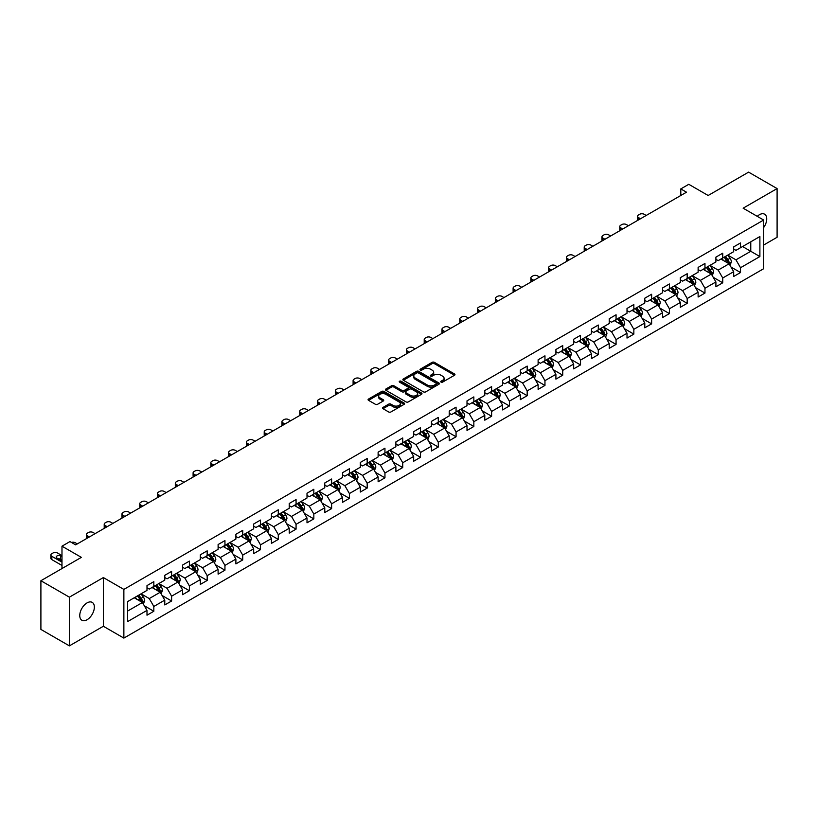<?xml version="1.0" encoding="UTF-8"?>
<svg xmlns="http://www.w3.org/2000/svg" width="818" height="818" viewBox="0 0 818 818"><rect width="100%" height="100%" fill="white"/><g stroke="black" fill="none" stroke-linecap="round" stroke-linejoin="round"><path stroke-width="1.23" d="M441.055 382.108A1.104 0.644 0 0 0 442.62 382.108L454.511 375.247A1.585 0.91 0 0 0 454.972 374.603A1.585 0.91 0 0 0 454.511 373.959L434.368 362.333A1.585 0.91 0 0 0 432.139 362.333L420.248 369.194A1.104 0.644 0 0 0 421.812 370.094L423.356 369.204A5.061 2.924 0 0 1 430.513 369.204L432.19 370.176A5.061 2.924 0 0 1 433.673 372.241A5.061 2.924 0 0 1 432.19 374.307L430.657 375.196A1.104 0.644 0 0 0 432.221 376.106L433.755 375.217A5.061 2.924 0 0 1 440.912 375.217L442.589 376.178A5.061 2.924 0 0 1 444.072 378.253A5.061 2.924 0 0 1 442.589 380.319L441.055 381.208A1.104 0.644 0 0 0 441.055 382.108L441.055 381.208M87.056 619.747A10.317 5.951 120 0 0 93.794 610.657A10.317 5.951 120 0 0 92.209 602.385A10.317 5.951 120 0 0 87.056 602.897A10.317 5.951 120 0 0 80.317 611.987A10.317 5.951 120 0 0 81.902 620.259A10.317 5.951 120 0 0 87.056 619.747M763.654 227.568A10.317 5.951 120 0 0 764.595 214.193A10.317 5.951 120 0 0 759.431 214.705A10.317 5.951 120 0 0 757.264 216.341M383.029 407.405A1.585 0.91 0 0 0 382.568 408.059A1.585 0.91 0 0 0 383.029 408.703L388.673 411.965A1.585 0.91 0 0 0 390.912 411.965L404.112 404.337A1.585 0.91 0 0 0 404.573 403.693A1.585 0.91 0 0 0 404.112 403.049L383.979 391.423A1.585 0.91 0 0 0 381.74 391.423L368.54 399.041A1.585 0.91 0 0 0 368.08 399.695A1.585 0.91 0 0 0 368.54 400.339L375.36 404.276A1.585 0.91 0 0 0 377.599 404.276L383.253 401.014A1.585 0.91 0 0 0 383.714 400.37A1.585 0.91 0 0 0 383.253 399.726L379.869 397.773A4.233 2.444 0 0 1 378.632 396.045A4.233 2.444 0 0 1 381.239 393.785A4.233 2.444 0 0 1 385.851 394.317L399.102 401.965A4.233 2.444 0 0 1 400.35 403.693A4.233 2.444 0 0 1 397.732 405.953A4.233 2.444 0 0 1 393.121 405.421L390.912 404.143A1.585 0.91 0 0 0 388.673 404.143L383.029 407.405L383.029 408.703L388.673 405.462L388.673 404.143M763.654 245.042L777.1 237.271L777.1 188.58L748.613 172.138L708.153 195.492L688.776 184.306L680.801 188.917L686.496 192.199L75.655 544.87L69.959 541.577L61.984 546.189L61.984 568.551M69.387 597.171L69.387 645.862L103.354 626.261L103.354 577.569L69.387 597.171L40.9 580.729L81.36 557.365L61.984 546.189M103.354 577.569L123.866 589.41L763.654 220.032L763.654 268.723L123.866 638.101L123.866 589.41M777.1 188.58L743.143 208.191L763.654 220.032M423.468 391.873A1.585 0.91 0 0 0 425.697 391.873L438.898 384.255A1.585 0.91 0 0 0 439.368 383.611A1.585 0.91 0 0 0 438.898 382.967L418.765 371.341A1.585 0.91 0 0 0 416.526 371.341L403.325 378.959A1.585 0.91 0 0 0 402.865 379.603A1.585 0.91 0 0 0 403.325 380.247L423.468 391.873M399.91 382.343A1.104 0.644 0 0 1 401.035 382.507L401.035 381.188L421.505 393.008A1.585 0.91 0 0 1 421.976 393.652A1.585 0.91 0 0 1 421.505 394.296L408.305 401.914A1.585 0.91 0 0 1 406.076 401.914L385.932 390.298L391.587 387.057L391.587 385.738L385.932 389A1.585 0.91 0 0 0 385.472 389.644A1.585 0.91 0 0 0 385.932 390.298L385.932 389M391.587 387.057A1.585 0.91 0 0 1 393.826 387.057L393.826 385.738A1.585 0.91 0 0 0 391.587 385.738M393.826 385.738L401.986 390.452A1.585 0.91 0 0 0 404.225 390.452L407.967 388.294A1.585 0.91 0 0 0 408.438 387.65A1.585 0.91 0 0 0 407.967 386.996L399.47 382.088A1.104 0.644 0 0 1 401.035 381.188M69.387 645.862L40.9 629.42L40.9 580.729M144.326 605.76L153.835 611.261L153.835 606.455L164.776 600.136L164.776 604.942L171.616 600.995L171.616 596.189L182.557 589.87L182.557 594.676L189.398 590.729L189.398 585.923L200.338 579.604L200.338 584.41L207.169 580.463L207.169 575.657L218.109 569.348L218.109 574.144L224.95 570.197L224.95 565.402L235.891 559.083L235.891 563.888L242.731 559.931L242.731 555.136L253.672 548.817L253.672 553.622L260.502 549.676L260.502 544.87L271.443 538.551L271.443 543.356L278.284 539.41L278.284 534.604L289.224 528.285L289.224 533.091L296.065 529.144L296.065 524.338L307.006 518.019L307.006 522.825L313.836 518.878L313.836 514.072L324.777 507.763L324.777 512.559L331.617 508.612L331.617 503.816L342.558 497.497L342.558 502.303L349.398 498.346L349.398 493.551L360.339 487.231L360.339 492.037L367.18 488.09L367.18 483.285L378.12 476.966L378.12 481.771L384.951 477.824L384.951 473.019L395.892 466.7L395.892 471.505L402.732 467.559L402.732 462.753L413.673 456.444L413.673 461.24L420.513 457.293L420.513 452.487L431.454 446.178L431.454 450.974L438.284 447.027L438.284 442.231L449.225 435.912L449.225 440.718L456.066 436.771L456.066 431.965L467.006 425.646L467.006 430.452L473.847 426.505L473.847 421.699L484.788 415.38L484.788 420.186L491.618 416.239L491.618 411.434L502.559 405.114L502.559 409.92L509.399 405.973L509.399 401.168L520.34 394.859L520.34 399.654L527.181 395.707L527.181 390.902L538.121 384.593L538.121 389.388L544.962 385.442L544.962 380.646L555.903 374.327L555.903 379.133L562.733 375.186L562.733 370.38L573.674 364.061L573.674 368.867L580.514 364.92L580.514 360.114L591.455 353.795L591.455 358.601L598.295 354.654L598.295 349.848L609.236 343.529L609.236 348.335L616.066 344.388L616.066 339.582L627.007 333.274L627.007 338.069L633.848 334.122L633.848 329.317L644.788 323.008L644.788 327.803L651.629 323.856L651.629 319.061L662.57 312.742L662.57 317.548L669.4 313.601L669.4 308.795L680.341 302.476L680.341 307.282L687.181 303.335L687.181 298.529L698.122 292.21L698.122 297.016L704.963 293.069L704.963 288.263L715.903 281.944L715.903 286.75L722.744 282.803L722.744 277.997L733.685 271.688L733.685 276.484L740.515 272.537L740.515 267.731L759.891 256.555L759.891 236.545L750.771 241.811L750.771 251.29L759.891 256.555M153.835 611.261L146.995 615.208L146.995 610.402L127.628 621.588L127.628 601.588L146.995 590.402L146.995 585.596L153.835 581.649L153.835 586.455L164.776 580.136L164.776 575.33L171.616 571.383L171.616 576.189L182.557 569.87L182.557 565.064L189.398 561.117L189.398 565.923L200.338 559.604L200.338 554.798L207.169 550.851L207.169 555.657L218.109 549.338L218.109 544.543L224.95 540.596L224.95 545.391L235.891 539.082L235.891 534.277L242.731 530.33L242.731 535.136L253.672 528.817L253.672 524.011L260.502 520.064L260.502 524.87L271.443 518.551L271.443 513.745L278.284 509.798L278.284 514.604L289.224 508.285L289.224 503.479L296.065 499.532L296.065 504.338L307.006 498.019L307.006 493.223L313.836 489.266L313.836 494.072L324.777 487.753L324.777 482.957L331.617 479.011L331.617 483.806L342.558 477.497L342.558 472.692L349.398 468.745L349.398 473.55L360.339 467.231L360.339 462.426L367.18 458.479L367.18 463.285L378.12 456.965L378.12 452.16L384.951 448.213L384.951 453.019L395.892 446.7L395.892 441.894L402.732 437.947L402.732 442.753L413.673 436.434L413.673 431.638L420.513 427.681L420.513 432.487L431.454 426.168L431.454 421.372L438.284 417.425L438.284 422.221L449.225 415.912L449.225 411.106L456.066 407.159L456.066 411.965L467.006 405.646L467.006 400.84L473.847 396.894L473.847 401.699L484.788 395.38L484.788 390.575L491.618 386.628L491.618 391.433L502.559 385.114L502.559 380.309L509.399 376.362L509.399 381.168L520.34 374.849L520.34 370.053L527.181 366.096L527.181 370.902L538.121 364.583L538.121 359.787L544.962 355.84L544.962 360.636L555.903 354.327L555.903 349.521L562.733 345.574L562.733 350.38L573.674 344.061L573.674 339.255L580.514 335.308L580.514 340.114L591.455 333.795L591.455 328.989L598.295 325.043L598.295 329.848L609.236 323.529L609.236 318.723L616.066 314.777L616.066 319.582L627.007 313.263L627.007 308.468L633.848 304.521L633.848 309.316L644.788 303.008L644.788 298.202L651.629 294.255L651.629 299.051L662.57 292.742L662.57 287.936L669.4 283.989L669.4 288.795L680.341 282.476L680.341 277.67L687.181 273.723L687.181 278.529L698.122 272.21L698.122 267.404L704.963 263.457L704.963 268.263L715.903 261.944L715.903 257.138L722.744 253.191L722.744 257.997L733.685 251.678L733.685 246.883L740.515 242.936L740.515 247.731L759.891 236.545M152.015 587.508L160.216 592.242L149.275 598.561L141.074 593.817M146.995 587.764L149.275 589.083L153.835 586.455M149.275 598.561L153.835 606.455M160.216 592.242L164.776 600.136M169.796 577.242L177.997 581.976L167.056 588.295L158.856 583.561M164.776 577.508L167.056 578.817L171.616 576.189M167.056 588.295L171.616 596.189M177.997 581.976L182.557 589.87M187.567 566.976L195.778 571.71L184.837 578.029L176.627 573.295M182.557 567.242L184.837 568.551L189.398 565.923M184.837 578.029L189.398 585.923M195.778 571.71L200.338 579.604M205.349 556.71L213.549 561.445L202.608 567.764L194.408 563.029M200.338 556.976L202.608 558.295L207.169 555.657M202.608 567.764L207.169 575.657M213.549 561.445L218.109 569.348M223.13 546.444L231.33 551.189L220.39 557.498L212.189 552.764M218.109 546.71L220.39 548.029L224.95 545.391M220.39 557.498L224.95 565.402M231.33 551.189L235.891 559.083M240.901 536.179L249.112 540.923L238.171 547.242L229.96 542.498M235.891 536.444L238.171 537.763L242.731 535.136M238.171 547.242L242.731 555.136M249.112 540.923L253.672 548.817M258.682 525.923L266.893 530.657L255.952 536.976L247.742 532.232M253.672 526.178L255.952 527.498L260.502 524.87M255.952 536.976L260.502 544.87M266.893 530.657L271.443 538.551M276.464 515.657L284.664 520.391L273.723 526.71L265.523 521.976M271.443 515.923L273.723 517.232L278.284 514.604M273.723 526.71L278.284 534.604M284.664 520.391L289.224 528.285M294.235 505.391L302.445 510.125L291.505 516.444L283.294 511.71M289.224 505.657L291.505 506.966L296.065 504.338M291.505 516.444L296.065 524.338M302.445 510.125L307.006 518.019M312.016 495.125L320.227 499.859L309.286 506.178L301.075 501.444M307.006 495.391L309.286 496.71L313.836 494.072M309.286 506.178L313.836 514.072M320.227 499.859L324.777 507.763M329.797 484.859L337.998 489.604L327.057 495.912L318.856 491.178M324.777 485.125L327.057 486.444L331.617 483.806M327.057 495.912L331.617 503.816M337.998 489.604L342.558 497.497M347.578 474.593L355.779 479.338L344.838 485.657L336.638 480.912M342.558 474.859L344.838 476.178L349.398 473.55M344.838 485.657L349.398 493.551M355.779 479.338L360.339 487.231M365.349 464.338L373.56 469.072L362.619 475.391L354.409 470.647M360.339 464.593L362.619 465.912L367.18 463.285M362.619 475.391L367.18 483.285M373.56 469.072L378.12 476.966M383.131 454.072L391.331 458.806L380.39 465.125L372.19 460.391M378.12 454.338L380.39 455.646L384.951 453.019M380.39 465.125L384.951 473.019M391.331 458.806L395.892 466.7M400.912 443.806L409.112 448.54L398.172 454.859L389.971 450.125M395.892 444.072L398.172 445.381L402.732 442.753M398.172 454.859L402.732 462.753M409.112 448.54L413.673 456.444M418.683 433.54L426.894 438.274L415.953 444.593L407.742 439.859M413.673 433.806L415.953 435.125L420.513 432.487M415.953 444.593L420.513 452.487M426.894 438.274L431.454 446.178M436.464 423.274L444.675 428.019L433.734 434.327L425.524 429.593M431.454 423.54L433.734 424.859L438.284 422.221M433.734 434.327L438.284 442.231M444.675 428.019L449.225 435.912M454.246 413.018L462.446 417.753L451.505 424.072L443.305 419.327M449.225 413.274L451.505 414.593L456.066 411.965M451.505 424.072L456.066 431.965M462.446 417.753L467.006 425.646M472.017 402.753L480.227 407.487L469.287 413.806L461.076 409.061M467.006 403.008L469.287 404.327L473.847 401.699M469.287 413.806L473.847 421.699M480.227 407.487L484.788 415.38M489.798 392.487L498.009 397.221L487.068 403.54L478.857 398.806M484.788 392.752L487.068 394.061L491.618 391.433M487.068 403.54L491.618 411.434M498.009 397.221L502.559 405.114M507.579 382.221L515.78 386.955L504.839 393.274L496.638 388.54M502.559 382.487L504.839 383.795L509.399 381.168M504.839 393.274L509.399 401.168M515.78 386.955L520.34 394.859M525.36 371.955L533.561 376.699L522.62 383.008L514.42 378.274M520.34 372.221L522.62 373.54L527.181 370.902M522.62 383.008L527.181 390.902M533.561 376.699L538.121 384.593M543.132 361.689L551.342 366.433L540.401 372.742L532.191 368.008M538.121 361.955L540.401 363.274L544.962 360.636M540.401 372.742L544.962 380.646M551.342 366.433L555.903 374.327M560.913 351.433L569.113 356.167L558.173 362.486L549.972 357.742M555.903 351.689L558.173 353.008L562.733 350.38M558.173 362.486L562.733 370.38M569.113 356.167L573.674 364.061M578.694 341.167L586.895 345.902L575.954 352.221L567.753 347.476M573.674 341.423L575.954 342.742L580.514 340.114M575.954 352.221L580.514 360.114M586.895 345.902L591.455 353.795M596.465 330.901L604.676 335.636L593.735 341.955L585.524 337.221M591.455 331.167L593.735 332.476L598.295 329.848M593.735 341.955L598.295 349.848M604.676 335.636L609.236 343.529M614.246 320.636L622.457 325.37L611.516 331.689L603.306 326.955M609.236 320.901L611.516 322.21L616.066 319.582M611.516 331.689L616.066 339.582M622.457 325.37L627.007 333.274M632.028 310.37L640.228 315.114L629.287 321.423L621.087 316.689M627.007 310.635L629.287 311.955L633.848 309.316M629.287 321.423L633.848 329.317M640.228 315.114L644.788 323.008M649.799 300.104L658.009 304.848L647.069 311.157L638.858 306.423M644.788 300.37L647.069 301.689L651.629 299.051M647.069 311.157L651.629 319.061M658.009 304.848L662.57 312.742M667.58 289.848L675.791 294.582L664.85 300.901L656.639 296.157M662.57 290.104L664.85 291.423L669.4 288.795M664.85 300.901L669.4 308.795M675.791 294.582L680.341 302.476M685.361 279.582L693.562 284.316L682.621 290.635L674.421 285.891M680.341 279.838L682.621 281.157L687.181 278.529M682.621 290.635L687.181 298.529M693.562 284.316L698.122 292.21M703.143 269.316L711.343 274.05L700.402 280.369L692.202 275.635M698.122 269.582L700.402 270.891L704.963 268.263M700.402 280.369L704.963 288.263M711.343 274.05L715.903 281.944M720.914 259.05L729.124 263.785L718.184 270.104L709.973 265.369M715.903 259.316L718.184 260.635L722.744 257.997M718.184 270.104L722.744 277.997M729.124 263.785L733.685 271.688M742.57 246.545L750.771 251.29L735.955 259.838L727.754 255.104M733.685 249.05L735.955 250.369L740.515 247.731M735.955 259.838L740.515 267.731M103.354 626.261L123.866 638.101M680.801 188.917L680.801 195.492M127.628 611.056L142.444 602.508L134.234 597.764M142.444 602.508L146.995 610.402M731.006 267.046L740.515 272.537M713.224 277.312L722.744 282.803M695.443 287.578L704.963 293.069M677.672 297.834L687.181 303.335M659.891 308.1L669.4 313.601M642.11 318.366L651.629 323.856M624.328 328.631L633.848 334.122M606.557 338.897L616.066 344.388M588.776 349.163L598.295 354.654M570.995 359.419L580.514 364.92M553.224 369.685L562.733 375.186M535.442 379.951L544.962 385.442M517.661 390.217L527.181 395.707M499.89 400.483L509.399 405.973M482.109 410.748L491.618 416.239M464.327 421.004L473.847 426.505M446.546 431.27L456.066 436.771M428.775 441.536L438.284 447.027M410.994 451.802L420.513 457.293M393.213 462.068L402.732 467.559M375.442 472.334L384.951 477.824M357.66 482.589L367.18 488.09M339.879 492.855L349.398 498.346M322.108 503.121L331.617 508.612M304.327 513.387L313.836 518.878M286.545 523.653L296.065 529.144M268.764 533.909L278.284 539.41M250.993 544.175L260.502 549.676M233.212 554.44L242.731 559.931M215.431 564.706L224.95 570.197M197.659 574.972L207.169 580.463M179.878 585.238L189.398 590.729M162.097 595.494L171.616 600.995M441.495 382.262L442.589 381.628A5.061 2.924 0 0 0 444.072 379.562L444.072 378.253M433.673 372.241L433.673 373.56A5.061 2.924 0 0 1 432.19 375.626L431.096 376.26M454.511 373.959L454.511 375.247L434.368 363.642A1.585 0.91 0 0 0 432.139 363.642L420.687 370.247M438.877 384.266L418.765 372.65A1.585 0.91 0 0 0 416.526 372.65L403.356 380.268M436.106 384.061A1.104 0.644 0 0 0 436.106 383.161L418.427 372.957A1.104 0.644 0 0 0 416.863 372.957L415.247 373.887A5.061 2.924 0 0 0 413.765 375.953A5.061 2.924 0 0 0 415.247 378.028L427.323 385.002A5.061 2.924 0 0 0 434.481 385.002L436.106 384.061L436.106 385.38A1.104 0.644 0 0 0 436.434 384.93L436.434 383.611M413.765 375.953L413.765 377.272A5.061 2.924 0 0 0 415.247 379.337L415.247 378.028M436.106 385.38L434.481 386.311A5.061 2.924 0 0 1 427.323 386.311L415.247 379.337M393.826 387.057L401.986 391.771A1.585 0.91 0 0 0 404.225 391.771L407.967 389.603A1.585 0.91 0 0 0 408.438 388.959L408.438 387.65M401.035 382.507L421.485 394.307M410.462 395.35A4.233 2.444 0 0 0 415.074 395.881A4.233 2.444 0 0 0 417.681 393.622A4.233 2.444 0 0 0 416.444 391.894L411.771 389.194A1.585 0.91 0 0 0 409.542 389.194L405.789 391.362A1.585 0.91 0 0 0 405.329 392.006A1.585 0.91 0 0 0 405.789 392.65L410.462 395.35L410.462 396.669A4.233 2.444 0 0 0 415.074 397.19A4.233 2.444 0 0 0 417.681 394.941L417.681 393.622M405.329 392.006L405.329 393.325A1.585 0.91 0 0 0 405.789 393.969L405.789 392.65M410.462 396.669L405.789 393.969M400.35 403.693L400.35 405.012A4.233 2.444 0 0 1 397.732 407.272A4.233 2.444 0 0 1 393.121 406.74L390.912 405.462A1.585 0.91 0 0 0 388.673 405.462M378.632 396.045L378.632 397.354A4.233 2.444 0 0 0 379.869 399.082L379.869 397.773M383.253 399.726L383.253 401.014L379.869 399.082M404.112 403.049L404.112 404.337L383.979 392.742A1.585 0.91 0 0 0 381.74 392.742L368.56 400.35L368.54 399.041M730.024 265.349L731.374 261.934A4.274 2.464 -120 0 0 730.014 258.294L727.662 255.155M640.514 218.754L638.5 217.588A3.221 1.861 0 0 1 637.549 216.269A3.221 1.861 0 0 1 638.5 214.95L639.635 214.296A3.221 1.861 0 0 1 644.195 214.296L646.21 215.461M723.562 260.574L721.967 258.447M637.825 220.308A3.221 1.861 180 0 1 637.549 219.561L637.549 216.269M724.135 257.2L726.486 260.339A4.274 2.464 60 0 1 727.703 262.905L729.073 262.118A4.274 2.464 -120 0 0 727.846 259.541L725.494 256.402M724.431 257.026L727.038 260.502A2.178 1.258 60 0 1 727.427 261.167L729.073 262.118M712.243 275.615L713.603 272.2A4.274 2.464 -120 0 0 712.233 268.56L709.881 265.421M622.733 229.02L620.719 227.854A3.221 1.861 0 0 1 619.778 226.535A3.221 1.861 0 0 1 620.719 225.216L621.864 224.561A3.221 1.861 0 0 1 626.414 224.561L628.439 225.727M705.781 270.84L704.186 268.713M620.044 230.574A3.221 1.861 180 0 1 619.778 229.827L619.778 226.535M706.353 267.455L708.705 270.605A4.274 2.464 60 0 1 709.922 273.171L711.292 272.384A4.274 2.464 -120 0 0 710.075 269.807L707.723 266.668M706.65 267.292L709.257 270.768A2.178 1.258 60 0 1 709.656 271.433L711.292 272.384M694.462 285.881L695.821 282.466A4.274 2.464 -120 0 0 694.462 278.826L692.11 275.686M604.962 239.275L602.938 238.12A3.221 1.861 0 0 1 601.997 236.801A3.221 1.861 0 0 1 602.938 235.482L604.083 234.827A3.221 1.861 0 0 1 608.643 234.827L610.657 235.993M688.01 281.106L686.404 278.979M602.263 240.829A3.221 1.861 180 0 1 601.997 240.093L601.997 236.801M688.572 277.721L690.924 280.86A4.274 2.464 60 0 1 692.151 283.437L693.511 282.639A4.274 2.464 -120 0 0 692.294 280.073L689.942 276.934M688.868 277.547L691.476 281.034A2.178 1.258 60 0 1 691.875 281.699L693.511 282.639M676.69 296.136L678.04 292.721A4.274 2.464 -120 0 0 676.68 289.091L674.329 285.952M587.181 249.541L585.167 248.375A3.221 1.861 0 0 1 584.216 247.067A3.221 1.861 0 0 1 585.167 245.748L586.301 245.093A3.221 1.861 0 0 1 590.862 245.093L592.876 246.259M670.228 291.372L668.633 289.235M584.492 251.095A3.221 1.861 180 0 1 584.216 250.349L584.216 247.067M670.791 287.987L673.142 291.126A4.274 2.464 60 0 1 674.369 293.693L675.74 292.905A4.274 2.464 -120 0 0 674.513 290.339L672.161 287.2M671.097 287.813L673.705 291.3A2.178 1.258 60 0 1 674.093 291.965L675.74 292.905M658.909 306.402L660.269 302.987A4.274 2.464 -120 0 0 658.899 299.357L656.547 296.208M569.4 259.807L567.385 258.641A3.221 1.861 0 0 1 566.445 257.333A3.221 1.861 0 0 1 567.385 256.014L568.52 255.349A3.221 1.861 0 0 1 573.081 255.349L575.105 256.515M652.447 301.637L650.852 299.5M566.71 261.361A3.221 1.861 180 0 1 566.445 260.615L566.445 257.333M653.02 298.253L655.371 301.392A4.274 2.464 60 0 1 656.588 303.959L657.958 303.171A4.274 2.464 -120 0 0 656.742 300.605L654.38 297.466M653.316 298.079L655.924 301.566A2.178 1.258 60 0 1 656.322 302.22L657.958 303.171M641.128 316.668L642.488 313.253A4.274 2.464 -120 0 0 641.128 309.613L638.776 306.474M551.629 270.073L549.604 268.907A3.221 1.861 0 0 1 548.663 267.588A3.221 1.861 0 0 1 549.604 266.279L550.749 265.615A3.221 1.861 0 0 1 555.31 265.615L557.324 266.78M634.676 311.903L633.071 309.766M548.929 271.627A3.221 1.861 180 0 1 548.663 270.881L548.663 267.588M635.238 308.519L637.59 311.658A4.274 2.464 60 0 1 638.817 314.224L640.177 313.437A4.274 2.464 -120 0 0 638.96 310.871L636.609 307.732M635.535 308.345L638.142 311.832A2.178 1.258 60 0 1 638.541 312.486L640.177 313.437M623.357 326.934L624.707 323.519A4.274 2.464 -120 0 0 623.347 319.879L620.995 316.74M533.847 280.339L531.833 279.173A3.221 1.861 0 0 1 530.882 277.854A3.221 1.861 0 0 1 531.833 276.535L532.968 275.881A3.221 1.861 0 0 1 537.528 275.881L539.543 277.046M616.895 322.159L615.3 320.032M531.158 281.893A3.221 1.861 180 0 1 530.882 281.147L530.882 277.854M617.457 318.785L619.809 321.924A4.274 2.464 60 0 1 621.036 324.49L622.406 323.703A4.274 2.464 -120 0 0 621.179 321.126L618.827 317.987M617.754 318.611L620.371 322.087A2.178 1.258 60 0 1 620.76 322.752L622.406 323.703M605.576 337.2L606.925 333.785A4.274 2.464 -120 0 0 605.565 330.145L603.214 327.006M516.066 290.605L514.052 289.439A3.221 1.861 0 0 1 513.111 288.12A3.221 1.861 0 0 1 514.052 286.801L515.187 286.147A3.221 1.861 0 0 1 519.747 286.147L521.761 287.312M599.113 332.425L597.518 330.298M513.377 292.159A3.221 1.861 180 0 1 513.111 291.412L513.111 288.12M599.686 329.041L602.038 332.19A4.274 2.464 60 0 1 603.255 334.756L604.625 333.969A4.274 2.464 -120 0 0 603.398 331.392L601.046 328.253M599.983 328.877L602.59 332.353A2.178 1.258 60 0 1 602.989 333.018L604.625 333.969M587.794 347.466L589.154 344.051A4.274 2.464 -120 0 0 587.784 340.411L585.432 337.272M498.285 300.86L496.27 299.705A3.221 1.861 0 0 1 495.33 298.386A3.221 1.861 0 0 1 496.27 297.067L497.416 296.413A3.221 1.861 0 0 1 501.976 296.413L503.99 297.578M581.332 342.691L579.737 340.564M495.596 302.415A3.221 1.861 180 0 1 495.33 301.678L495.33 298.386M581.905 339.306L584.256 342.445A4.274 2.464 60 0 1 585.484 345.022L586.843 344.225A4.274 2.464 -120 0 0 585.627 341.658L583.275 338.519M582.201 339.133L584.809 342.619A2.178 1.258 60 0 1 585.207 343.284L586.843 344.225M570.013 357.722L571.373 354.306A4.274 2.464 -120 0 0 570.013 350.677L567.661 347.538M480.514 311.126L478.499 309.961A3.221 1.861 0 0 1 477.548 308.652A3.221 1.861 0 0 1 478.499 307.333L479.634 306.678A3.221 1.861 0 0 1 484.195 306.678L486.209 307.834M563.561 352.957L561.956 350.82M477.824 312.68A3.221 1.861 180 0 1 477.548 311.934L477.548 308.652M564.123 349.572L566.475 352.711A4.274 2.464 60 0 1 567.702 355.278L569.072 354.491A4.274 2.464 -120 0 0 567.845 351.924L565.494 348.785M564.42 349.398L567.038 352.885A2.178 1.258 60 0 1 567.426 353.55L569.072 354.491M552.242 367.988L553.592 364.572A4.274 2.464 -120 0 0 552.232 360.942L549.88 357.793M462.732 321.392L460.718 320.227A3.221 1.861 0 0 1 459.777 318.908A3.221 1.861 0 0 1 460.718 317.599L461.853 316.934A3.221 1.861 0 0 1 466.413 316.934L468.428 318.1M545.78 363.223L544.185 361.086M460.043 322.946A3.221 1.861 180 0 1 459.777 322.2L459.777 318.908M546.352 359.838L548.704 362.977A4.274 2.464 60 0 1 549.921 365.544L551.291 364.756A4.274 2.464 -120 0 0 550.064 362.19L547.712 359.051M546.649 359.664L549.256 363.151A2.178 1.258 60 0 1 549.655 363.805L551.291 364.756M534.461 378.253L535.821 374.838A4.274 2.464 -120 0 0 534.451 371.198L532.099 368.059M444.951 331.658L442.937 330.492A3.221 1.861 0 0 1 441.996 329.173A3.221 1.861 0 0 1 442.937 327.865L444.082 327.2A3.221 1.861 0 0 1 448.632 327.2L450.657 328.366M527.999 373.489L526.403 371.352M442.262 333.212A3.221 1.861 180 0 1 441.996 332.466L441.996 329.173M528.571 370.104L530.923 373.243A4.274 2.464 60 0 1 532.14 375.81L533.51 375.022A4.274 2.464 -120 0 0 532.293 372.456L529.941 369.317M528.868 369.93L531.475 373.417A2.178 1.258 60 0 1 531.874 374.071L533.51 375.022M516.679 388.519L518.039 385.104A4.274 2.464 -120 0 0 516.679 381.464L514.328 378.325M427.18 341.924L425.156 340.758A3.221 1.861 0 0 1 424.215 339.439A3.221 1.861 0 0 1 425.156 338.12L426.301 337.466A3.221 1.861 0 0 1 430.861 337.466L432.875 338.632M510.227 383.744L508.622 381.617M424.481 343.478A3.221 1.861 180 0 1 424.215 342.732L424.215 339.439M510.79 380.37L513.142 383.509A4.274 2.464 60 0 1 514.369 386.076L515.729 385.288A4.274 2.464 -120 0 0 514.512 382.712L512.16 379.572M511.086 380.196L513.694 383.673A2.178 1.258 60 0 1 514.093 384.337L515.729 385.288M498.908 398.785L500.258 395.37A4.274 2.464 -120 0 0 498.898 391.73L496.546 388.591M409.399 352.19L407.384 351.024A3.221 1.861 0 0 1 406.434 349.705A3.221 1.861 0 0 1 407.384 348.386L408.519 347.732A3.221 1.861 0 0 1 413.08 347.732L415.094 348.897M492.446 394.01L490.851 391.883M406.71 353.744A3.221 1.861 180 0 1 406.434 352.998L406.434 349.705M493.009 390.626L495.36 393.765A4.274 2.464 60 0 1 496.587 396.341L497.957 395.554A4.274 2.464 -120 0 0 496.731 392.977L494.379 389.838M493.315 390.462L495.923 393.939A2.178 1.258 60 0 1 496.311 394.603L497.957 395.554M481.127 409.051L482.487 405.636A4.274 2.464 -120 0 0 481.117 401.996L478.765 398.857M391.618 362.446L389.603 361.28A3.221 1.861 0 0 1 388.662 359.971A3.221 1.861 0 0 1 389.603 358.652L390.738 357.998A3.221 1.861 0 0 1 395.298 357.998L397.323 359.163M474.665 404.276L473.07 402.149M388.928 364A3.221 1.861 180 0 1 388.662 363.264L388.662 359.971M475.238 400.892L477.589 404.031A4.274 2.464 60 0 1 478.806 406.607L480.176 405.81A4.274 2.464 -120 0 0 478.959 403.243L476.597 400.104M475.534 400.718L478.141 404.204A2.178 1.258 60 0 1 478.54 404.869L480.176 405.81M463.346 419.307L464.706 415.892A4.274 2.464 -120 0 0 463.346 412.262L460.994 409.123M373.846 372.711L371.822 371.546A3.221 1.861 0 0 1 370.881 370.237A3.221 1.861 0 0 1 371.822 368.918L372.967 368.264A3.221 1.861 0 0 1 377.527 368.264L379.542 369.419M456.894 414.542L455.289 412.405M371.147 374.266A3.221 1.861 180 0 1 370.881 373.519L370.881 370.237M457.456 411.157L459.808 414.297A4.274 2.464 60 0 1 461.035 416.863L462.395 416.076A4.274 2.464 -120 0 0 461.178 413.509L458.826 410.37M457.753 410.984L460.36 414.47A2.178 1.258 60 0 1 460.759 415.135L462.395 416.076M445.575 429.573L446.925 426.158A4.274 2.464 -120 0 0 445.565 422.528L443.213 419.378M356.065 382.977L354.051 381.812A3.221 1.861 0 0 1 353.1 380.493A3.221 1.861 0 0 1 354.051 379.184L355.186 378.519A3.221 1.861 0 0 1 359.746 378.519L361.76 379.685M439.113 424.808L437.518 422.671M353.376 384.532A3.221 1.861 180 0 1 353.1 383.785L353.1 380.493M439.675 421.423L442.027 424.562A4.274 2.464 60 0 1 443.254 427.129L444.624 426.342A4.274 2.464 -120 0 0 443.397 423.775L441.045 420.636M439.972 421.25L442.589 424.736A2.178 1.258 60 0 1 442.978 425.391L444.624 426.342M427.794 439.839L429.143 436.423A4.274 2.464 -120 0 0 427.783 432.783L425.432 429.644M338.284 393.243L336.27 392.078A3.221 1.861 0 0 1 335.329 390.759A3.221 1.861 0 0 1 336.27 389.45L337.405 388.785A3.221 1.861 0 0 1 341.965 388.785L343.979 389.951M421.331 435.074L419.736 432.937M335.595 394.797A3.221 1.861 180 0 1 335.329 394.051L335.329 390.759M421.904 431.689L424.256 434.828A4.274 2.464 60 0 1 425.472 437.395L426.843 436.607A4.274 2.464 -120 0 0 425.616 434.041L423.264 430.902M422.2 431.515L424.808 435.002A2.178 1.258 60 0 1 425.207 435.657L426.843 436.607M410.012 450.104L411.372 446.689A4.274 2.464 -120 0 0 410.002 443.049L407.65 439.91M320.503 403.509L318.488 402.344A3.221 1.861 0 0 1 317.548 401.024A3.221 1.861 0 0 1 318.488 399.705L319.634 399.051A3.221 1.861 0 0 1 324.194 399.051L326.208 400.217M403.55 445.329L401.955 443.203M317.813 405.063A3.221 1.861 180 0 1 317.548 404.317L317.548 401.024M404.123 441.955L406.474 445.094A4.274 2.464 60 0 1 407.701 447.661L409.061 446.873A4.274 2.464 -120 0 0 407.845 444.297L405.493 441.158M404.419 441.781L407.027 445.258A2.178 1.258 60 0 1 407.425 445.922L409.061 446.873M392.231 460.37L393.591 456.955A4.274 2.464 -120 0 0 392.231 453.315L389.879 450.176M302.732 413.775L300.717 412.609A3.221 1.861 0 0 1 299.766 411.29A3.221 1.861 0 0 1 300.717 409.971L301.852 409.317A3.221 1.861 0 0 1 306.413 409.317L308.427 410.483M385.779 455.595L384.174 453.469M300.042 415.319A3.221 1.861 180 0 1 299.766 414.583L299.766 411.29M386.341 452.211L388.693 455.35A4.274 2.464 60 0 1 389.92 457.927L391.29 457.129A4.274 2.464 -120 0 0 390.063 454.563L387.712 451.424M386.638 452.047L389.256 455.524A2.178 1.258 60 0 1 389.644 456.188L391.29 457.129M374.46 470.626L375.81 467.211A4.274 2.464 -120 0 0 374.45 463.581L372.098 460.442M284.95 424.031L282.936 422.865A3.221 1.861 0 0 1 281.995 421.556A3.221 1.861 0 0 1 282.936 420.237L284.071 419.583A3.221 1.861 0 0 1 288.631 419.583L290.646 420.749M367.998 465.861L366.403 463.724M282.261 425.585A3.221 1.861 180 0 1 281.995 424.849L281.995 421.556M368.57 462.477L370.922 465.616A4.274 2.464 60 0 1 372.139 468.193L373.509 467.395A4.274 2.464 -120 0 0 372.282 464.829L369.93 461.689M368.867 462.303L371.474 465.79A2.178 1.258 60 0 1 371.873 466.454L373.509 467.395M356.679 480.892L358.039 477.477A4.274 2.464 -120 0 0 356.668 473.847L354.317 470.708M267.169 434.297L265.155 433.131A3.221 1.861 0 0 1 264.214 431.822A3.221 1.861 0 0 1 265.155 430.503L266.3 429.849A3.221 1.861 0 0 1 270.85 429.849L272.875 431.004M350.216 476.127L348.621 473.99M264.48 435.851A3.221 1.861 180 0 1 264.214 435.104L264.214 431.822M350.789 472.743L353.141 475.882A4.274 2.464 60 0 1 354.358 478.448L355.728 477.661A4.274 2.464 -120 0 0 354.511 475.094L352.159 471.955M351.086 472.569L353.693 476.056A2.178 1.258 60 0 1 354.092 476.72L355.728 477.661M338.897 491.158L340.257 487.743A4.274 2.464 -120 0 0 338.897 484.103L336.546 480.964M249.398 444.563L247.373 443.397A3.221 1.861 0 0 1 246.433 442.078A3.221 1.861 0 0 1 247.373 440.769L248.519 440.104A3.221 1.861 0 0 1 253.079 440.104L255.093 441.27M332.445 486.393L330.84 484.256M246.699 446.117A3.221 1.861 180 0 1 246.433 445.37L246.433 442.078M333.008 483.009L335.36 486.148A4.274 2.464 60 0 1 336.587 488.714L337.946 487.927A4.274 2.464 -120 0 0 336.73 485.36L334.378 482.221M333.304 482.835L335.912 486.321A2.178 1.258 60 0 1 336.31 486.976L337.946 487.927M321.126 501.424L322.476 498.009A4.274 2.464 -120 0 0 321.116 494.369L318.764 491.229M231.617 454.828L229.602 453.663A3.221 1.861 0 0 1 228.651 452.344A3.221 1.861 0 0 1 229.602 451.035L230.737 450.37A3.221 1.861 0 0 1 235.298 450.37L237.312 451.536M314.664 496.659L313.069 494.522M228.928 456.383A3.221 1.861 180 0 1 228.651 455.636L228.651 452.344M315.227 493.274L317.578 496.414A4.274 2.464 60 0 1 318.805 498.98L320.175 498.193A4.274 2.464 -120 0 0 318.948 495.626L316.597 492.477M315.533 493.101L318.141 496.587A2.178 1.258 60 0 1 318.529 497.242L320.175 498.193M303.345 511.69L304.705 508.275A4.274 2.464 -120 0 0 303.335 504.634L300.983 501.495M213.835 465.094L211.821 463.929A3.221 1.861 0 0 1 210.88 462.61A3.221 1.861 0 0 1 211.821 461.291L212.956 460.636A3.221 1.861 0 0 1 217.516 460.636L219.541 461.802M296.883 506.915L295.288 504.788M211.146 466.649A3.221 1.861 180 0 1 210.88 465.902L210.88 462.61M297.455 503.54L299.807 506.679A4.274 2.464 60 0 1 301.024 509.246L302.394 508.459A4.274 2.464 -120 0 0 301.177 505.882L298.815 502.743M297.752 503.367L300.359 506.843A2.178 1.258 60 0 1 300.758 507.508L302.394 508.459M285.564 521.956L286.924 518.54A4.274 2.464 -120 0 0 285.564 514.9L283.212 511.761M196.064 475.35L194.04 474.195A3.221 1.861 0 0 1 193.099 472.876A3.221 1.861 0 0 1 194.04 471.557L195.185 470.902A3.221 1.861 0 0 1 199.745 470.902L201.76 472.068M279.112 517.18L277.506 515.054M193.365 476.904A3.221 1.861 180 0 1 193.099 476.168L193.099 472.876M279.674 513.796L282.026 516.935A4.274 2.464 60 0 1 283.253 519.512L284.613 518.714A4.274 2.464 -120 0 0 283.396 516.148L281.044 513.009M279.971 513.632L282.578 517.109A2.178 1.258 60 0 1 282.977 517.774L284.613 518.714M267.793 532.211L269.142 528.796A4.274 2.464 -120 0 0 267.783 525.166L265.431 522.027M178.283 485.616L176.269 484.45A3.221 1.861 0 0 1 175.318 483.141A3.221 1.861 0 0 1 176.269 481.822L177.404 481.168A3.221 1.861 0 0 1 181.964 481.168L183.978 482.334M261.331 527.446L259.735 525.309M175.594 487.17A3.221 1.861 180 0 1 175.318 486.424L175.318 483.141M261.893 524.062L264.245 527.201A4.274 2.464 60 0 1 265.472 529.767L266.842 528.98A4.274 2.464 -120 0 0 265.615 526.414L263.263 523.275M262.189 523.888L264.807 527.375A2.178 1.258 60 0 1 265.196 528.039L266.842 528.98M250.011 542.477L251.361 539.062A4.274 2.464 -120 0 0 250.001 535.432L247.649 532.293M160.502 495.882L158.487 494.716A3.221 1.861 0 0 1 157.547 493.407A3.221 1.861 0 0 1 158.487 492.088L159.622 491.434A3.221 1.861 0 0 1 164.183 491.434L166.197 492.589M243.549 537.712L241.954 535.575M157.813 497.436A3.221 1.861 180 0 1 157.547 496.69L157.547 493.407M244.122 534.328L246.474 537.467A4.274 2.464 60 0 1 247.69 540.033L249.061 539.246A4.274 2.464 -120 0 0 247.834 536.68L245.482 533.54M244.418 534.154L247.026 537.641A2.178 1.258 60 0 1 247.425 538.305L249.061 539.246M232.23 552.743L233.59 549.328A4.274 2.464 -120 0 0 232.22 545.688L229.868 542.549M142.721 506.148L140.706 504.982A3.221 1.861 0 0 1 139.766 503.663A3.221 1.861 0 0 1 140.706 502.354L141.851 501.69A3.221 1.861 0 0 1 146.412 501.69L148.426 502.855M225.768 547.978L224.173 545.841M140.031 507.702A3.221 1.861 180 0 1 139.766 506.955L139.766 503.663M226.341 544.594L228.692 547.733A4.274 2.464 60 0 1 229.919 550.299L231.279 549.512A4.274 2.464 -120 0 0 230.062 546.945L227.711 543.806M226.637 544.42L229.244 547.907A2.178 1.258 60 0 1 229.643 548.561L231.279 549.512M214.459 563.009L215.809 559.594A4.274 2.464 -120 0 0 214.449 555.954L212.097 552.815M124.95 516.414L122.935 515.248A3.221 1.861 0 0 1 121.984 513.929A3.221 1.861 0 0 1 122.935 512.62L124.07 511.956A3.221 1.861 0 0 1 128.63 511.956L130.645 513.121M207.997 558.244L206.392 556.107M122.26 517.968A3.221 1.861 180 0 1 121.984 517.221L121.984 513.929M208.559 554.86L210.911 557.999A4.274 2.464 60 0 1 212.138 560.565L213.508 559.778A4.274 2.464 -120 0 0 212.281 557.211L209.929 554.062M208.856 554.686L211.473 558.173A2.178 1.258 60 0 1 211.862 558.827L213.508 559.778M196.678 573.275L198.028 569.86A4.274 2.464 -120 0 0 196.668 566.22L194.316 563.081M107.168 526.68L105.154 525.514A3.221 1.861 0 0 1 104.213 524.195A3.221 1.861 0 0 1 105.154 522.876L106.289 522.221A3.221 1.861 0 0 1 110.849 522.221L112.864 523.387M190.216 568.5L188.621 566.373M104.479 528.234A3.221 1.861 180 0 1 104.213 527.487L104.213 524.195M190.788 565.126L193.14 568.265A4.274 2.464 60 0 1 194.357 570.831L195.727 570.044A4.274 2.464 -120 0 0 194.5 567.467L192.148 564.328M191.085 564.952L193.692 568.428A2.178 1.258 60 0 1 194.091 569.093L195.727 570.044M178.897 583.541L180.257 580.126A4.274 2.464 -120 0 0 178.886 576.485L176.535 573.346M89.387 536.935L87.373 535.78A3.221 1.861 0 0 1 86.432 534.461A3.221 1.861 0 0 1 87.373 533.142L88.518 532.487A3.221 1.861 0 0 1 93.068 532.487L95.093 533.653M172.434 578.766L170.839 576.639M86.698 538.489A3.221 1.861 180 0 1 86.432 537.753L86.432 534.461M173.007 575.381L175.359 578.52A4.274 2.464 60 0 1 176.576 581.097L177.946 580.299A4.274 2.464 -120 0 0 176.729 577.733L174.377 574.594M173.304 575.218L175.911 578.694A2.178 1.258 60 0 1 176.31 579.359L177.946 580.299M161.115 593.796L162.475 590.381A4.274 2.464 -120 0 0 161.115 586.751L158.764 583.612M71.452 542.436A3.221 1.861 0 0 1 75.297 542.753L77.311 543.919M154.663 589.032L153.058 586.895M155.226 585.647L157.577 588.786A4.274 2.464 60 0 1 158.804 591.353L160.164 590.565A4.274 2.464 -120 0 0 158.948 587.999L156.596 584.86M155.522 585.473L158.13 588.96A2.178 1.258 60 0 1 158.528 589.625L160.164 590.565M143.344 604.062L144.694 600.647A4.274 2.464 -120 0 0 143.334 597.017L140.982 593.878M61.984 562.17L51.82 556.301A3.221 1.861 0 0 1 50.869 554.993A3.221 1.861 0 0 1 51.82 553.674L52.955 553.019A3.221 1.861 0 0 1 57.516 553.019L61.984 555.596M136.882 599.297L135.287 597.16M61.984 565.463L51.82 559.594A3.221 1.861 180 0 1 50.869 558.275L50.869 554.993M61.984 560.064L60.593 559.267A2.577 1.493 0 0 0 58.282 558.858M137.444 595.913L139.796 599.052A4.274 2.464 60 0 1 141.023 601.619L142.393 600.831A4.274 2.464 -120 0 0 141.166 598.265L138.815 595.126M137.751 595.739L140.359 599.226A2.178 1.258 60 0 1 140.747 599.88L142.393 600.831M61.984 556.782L60.593 555.974A2.577 1.493 0 0 0 57.781 555.657A2.577 1.493 0 0 0 56.186 557.027A2.577 1.493 0 0 0 56.943 558.08L61.984 560.984M442.589 381.628L442.589 380.319M430.657 376.106L430.657 375.196M432.19 375.626L432.19 374.307M420.248 370.094L420.248 369.194M432.139 363.642L432.139 362.333M434.368 363.642L434.368 362.333M403.325 380.247L403.325 378.959M416.526 372.65L416.526 371.341M418.765 372.65L418.765 371.341M438.898 384.255L438.898 382.967M427.323 386.311L427.323 385.002M434.481 386.311L434.481 385.002M401.986 391.771L401.986 390.452M404.225 391.771L404.225 390.452M407.967 389.603L407.967 388.294M421.505 394.296L421.505 393.008M390.912 405.462L390.912 404.143M393.121 406.74L393.121 405.421M381.74 392.742L381.74 391.423M383.979 392.742L383.979 391.423M638.5 217.588L638.5 219.919M728.705 263.549L731.353 262.016M727.846 259.541L730.014 258.294M724.809 261.3L726.486 260.339M620.719 227.854L620.719 230.175M710.924 273.805L713.572 272.282M710.075 269.807L712.233 268.56M707.038 271.566L708.705 270.605M602.938 238.12L602.938 240.441M693.143 284.071L695.791 282.547M692.294 280.073L694.462 278.826M689.257 281.832L690.924 280.86M585.167 248.375L585.167 250.707M675.361 294.337L678.02 292.803M674.513 290.339L676.68 289.091M671.476 292.098L673.142 291.126M567.385 258.641L567.385 260.973M657.59 304.603L660.238 303.069M656.742 300.605L658.899 299.357M653.694 302.353L655.371 301.392M549.604 268.907L549.604 271.239M639.809 314.869L642.457 313.335M638.96 310.871L641.128 309.613M635.923 312.619L637.59 311.658M531.833 279.173L531.833 281.504M622.028 325.135L624.676 323.601M621.179 321.126L623.347 319.879M618.142 322.885L619.809 321.924M514.052 289.439L514.052 291.76M604.257 335.39L606.905 333.867M603.398 331.392L605.565 330.145M600.361 333.151L602.038 332.19M496.27 299.705L496.27 302.026M586.475 345.656L589.124 344.133M585.627 341.658L587.784 340.411M582.59 343.417L584.256 342.445M478.499 309.961L478.499 312.292M568.694 355.922L571.342 354.388M567.845 351.924L570.013 350.677M564.809 353.673L566.475 352.711M460.718 320.227L460.718 322.558M550.923 366.188L553.571 364.654M550.064 362.19L552.232 360.942M547.027 363.938L548.704 362.977M442.937 330.492L442.937 332.824M533.142 376.454L535.79 374.92M532.293 372.456L534.451 371.198M529.256 374.204L530.923 373.243M425.156 340.758L425.156 343.09M515.36 386.72L518.009 385.186M514.512 382.712L516.679 381.464M511.475 384.47L513.142 383.509M407.384 351.024L407.384 353.345M497.579 396.975L500.238 395.452M496.731 392.977L498.898 391.73M493.694 394.736L495.36 393.765M389.603 361.28L389.603 363.611M479.808 407.241L482.456 405.718M478.959 403.243L481.117 401.996M475.912 405.002L477.589 404.031M371.822 371.546L371.822 373.877M462.027 417.507L464.675 415.973M461.178 413.509L463.346 412.262M458.141 415.258L459.808 414.297M354.051 381.812L354.051 384.143M444.246 427.773L446.894 426.239M443.397 423.775L445.565 422.528M440.36 425.524L442.027 424.562M336.27 392.078L336.27 394.409M426.475 438.039L429.123 436.505M425.616 434.041L427.783 432.783M422.579 435.789L424.256 434.828M318.488 402.344L318.488 404.675M408.693 448.305L411.342 446.771M407.845 444.297L410.002 443.049M404.808 446.055L406.474 445.094M300.717 412.609L300.717 414.93M390.912 458.561L393.56 457.037M390.063 454.563L392.231 453.315M387.026 456.321L388.693 455.35M282.936 422.865L282.936 425.196M373.141 468.826L375.789 467.303M372.282 464.829L374.45 463.581M369.245 466.587L370.922 465.616M265.155 433.131L265.155 435.462M355.36 479.092L358.008 477.559M354.511 475.094L356.668 473.847M351.474 476.843L353.141 475.882M247.373 443.397L247.373 445.728M337.578 489.358L340.227 487.825M336.73 485.36L338.897 484.103M333.693 487.109L335.36 486.148M229.602 453.663L229.602 455.994M319.797 499.624L322.456 498.09M318.948 495.626L321.116 494.369M315.912 497.375L317.578 496.414M211.821 463.929L211.821 466.26M302.026 509.88L304.674 508.356M301.177 505.882L303.335 504.634M298.13 507.641L299.807 506.679M194.04 474.195L194.04 476.516M284.245 520.146L286.893 518.622M283.396 516.148L285.564 514.9M280.359 517.906L282.026 516.935M176.269 484.45L176.269 486.782M266.464 530.412L269.112 528.888M265.615 526.414L267.783 525.166M262.578 528.172L264.245 527.201M158.487 494.716L158.487 497.047M248.692 540.678L251.341 539.144M247.834 536.68L250.001 535.432M244.797 538.428L246.474 537.467M140.706 504.982L140.706 507.313M230.911 550.943L233.559 549.41M230.062 546.945L232.22 545.688M227.026 548.694L228.692 547.733M122.935 515.248L122.935 517.579M213.13 561.209L215.778 559.676M212.281 557.211L214.449 555.954M209.244 558.96L210.911 557.999M105.154 525.514L105.154 527.845M195.359 571.465L198.007 569.941M194.5 567.467L196.668 566.22M191.463 569.226L193.14 568.265M87.373 535.78L87.373 538.101M177.578 581.731L180.226 580.207M176.729 577.733L178.886 576.485M173.692 579.492L175.359 578.52M159.796 591.997L162.445 590.473M158.948 587.999L161.115 586.751M155.911 589.758L157.577 588.786M51.82 556.301L51.82 559.594M142.015 602.263L144.674 600.729M141.166 598.265L143.334 597.017M138.13 600.013L139.796 599.052M60.593 559.267L60.593 555.974"/></g></svg>
